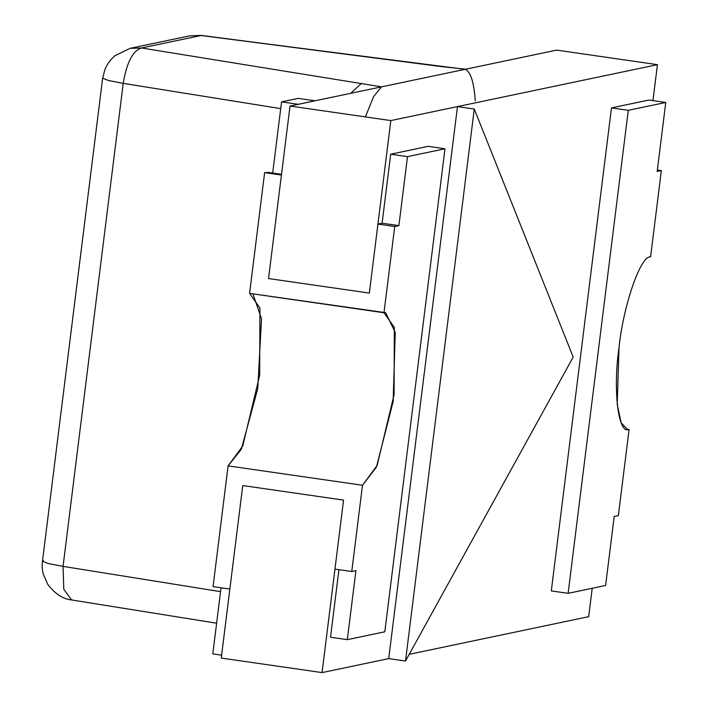 <?xml version="1.0" encoding="UTF-8"?>
<svg xmlns="http://www.w3.org/2000/svg" width="708" height="708" viewBox="0 0 708 708"><rect width="100%" height="100%" fill="white"/><g stroke="black" fill="none" stroke-linecap="round" stroke-linejoin="round"><path stroke-width="1.06" d="M619.022 347.46L617.208 404.303L621.164 422.764L627.403 429.411L629.111 429.34C618.323 435.358 612.774 390.329 619.022 347.46C623.412 304.98 640.775 255.146 650.599 256.836L661.343 170.584L657.174 171.46L665.768 102.456L628.279 110.324L568.117 593.339L605.606 585.472L614.199 516.468L618.367 515.592L629.111 429.34L618.367 515.592L614.199 516.468L605.606 585.472L568.117 593.339L628.279 110.324L665.768 102.456L648.971 100.032L611.473 107.899L648.971 100.032L665.768 102.456L657.174 171.46L661.343 170.584L650.599 256.836C640.775 255.146 623.412 304.98 619.022 347.46M551.311 590.915L611.473 107.899L628.279 110.324L611.473 107.899L551.311 590.915L568.117 593.339L551.311 590.915M657.351 170.008L661.343 170.584L657.351 170.008M281.519 174.318L268.721 172.469L264.624 172.619L281.421 175.044L264.624 172.619L249.588 293.377L383.984 312.759L394.338 327.388L394.073 394.648L377.143 465.395L362.496 485.263L351.752 571.515L355.92 570.648L347.327 639.651L384.816 631.784L444.978 148.768L407.489 156.636L398.896 225.631L394.728 226.507L383.984 312.759L394.728 226.507L377.93 224.082L382.099 223.215L390.692 154.211L428.181 146.344L444.978 148.768L384.816 631.784L347.327 639.651L330.53 637.227L338.937 569.675L330.53 637.227L347.327 639.651L355.92 570.648L351.752 571.515L362.496 485.263L228.1 465.882L242.747 446.013L259.668 375.258L259.933 308.007L249.588 293.377L264.624 172.619L272.598 173.77L281.554 101.872L298.218 98.377L281.554 101.872L272.598 173.77M229.861 589.056L213.055 586.64L228.1 465.882L213.055 586.64L229.861 589.056L242.747 485.555L229.861 589.056M334.955 569.099L343.548 500.096L334.955 569.099L351.752 571.515L334.955 569.099M369.337 293.085L377.93 224.082L369.337 293.085L268.536 278.554L281.421 175.044L268.536 278.554L369.337 293.085L390.825 120.581L369.337 293.085L268.536 278.554L290.023 106.041L556.63 50.118L657.431 64.658L652.953 100.607L657.431 64.658L390.825 120.581L290.023 106.041L268.536 278.554L369.337 293.085M212.798 653.891L221.029 587.79L212.798 653.891L221.622 655.165L212.798 653.891M315.016 100.802L298.351 104.297L281.554 101.872L298.351 104.297L315.016 100.802L298.218 98.377L315.016 100.802M242.747 485.555L343.548 500.096L242.747 485.555L221.259 658.059L242.747 485.555L343.548 500.096L322.06 672.6L388.719 658.617L322.06 672.6L343.548 500.096L242.747 485.555M252.906 293.855L261.509 318.68L257.765 388.595L241.331 449.253L228.1 465.882L362.496 485.263L376.408 467.121L393.144 401.586L395.241 332.503L385.692 312.697L249.588 293.377M390.692 154.211L407.489 156.636L444.978 148.768L428.181 146.344L390.692 154.211L382.099 223.215L377.93 224.082L394.728 226.507L398.896 225.631L382.099 223.215L398.896 225.631L407.489 156.636L390.692 154.211M592.215 588.286L588.675 616.677L592.215 588.286M409.224 654.316L588.675 616.677L409.224 654.316M556.63 50.118L290.023 106.041L390.825 120.581L657.431 64.658L556.63 50.118M221.259 658.059L322.06 672.6L221.259 658.059M475.263 100.784C473.909 81.916 470.537 71.428 465.129 69.313L381.515 86.854L465.129 69.313L201.09 35.497L141.556 47.985L381.515 86.854L141.556 47.985L201.09 35.497L441.226 66.57L465.944 69.269L441.226 66.57L201.267 35.4L189.638 35.851L201.09 35.497L189.638 35.851L130.095 48.339L141.556 47.985L130.095 48.339L114.793 55.79L111.262 59.224L107.412 64.419L105.138 68.862L102.642 78.172L108.404 80.5L123.219 83.367L108.342 80.482L102.642 78.172L42.48 561.187L48.171 563.497L63.056 566.382L123.219 83.367L63.056 566.382L220.551 591.64L63.056 566.382L48.171 563.497L42.48 561.187L43.498 560.656M280.713 108.625L123.219 83.367C126.705 62.499 132.812 50.71 141.556 47.985C132.812 50.71 126.705 62.499 123.219 83.367L280.713 108.625M350.752 93.306L361.567 83.27L350.752 93.306M365.532 116.563L373.567 96.669L381.515 86.854M72.8 600.003L71.57 599.942L63.791 589.268L63.056 566.382L63.791 589.268L71.57 599.942L216.613 623.208M573.197 357.071L405.516 661.042L388.719 658.617L405.516 661.042L474.272 109.023L457.474 106.598L388.719 658.617L457.474 106.598L474.272 109.023L573.197 357.071L474.272 109.023L405.516 661.042L573.197 357.071M42.48 561.187C41.896 565.648 42.17 569.975 43.312 574.179L47.746 584.348C55.065 593.906 63.003 599.11 71.57 599.942"/></g></svg>
